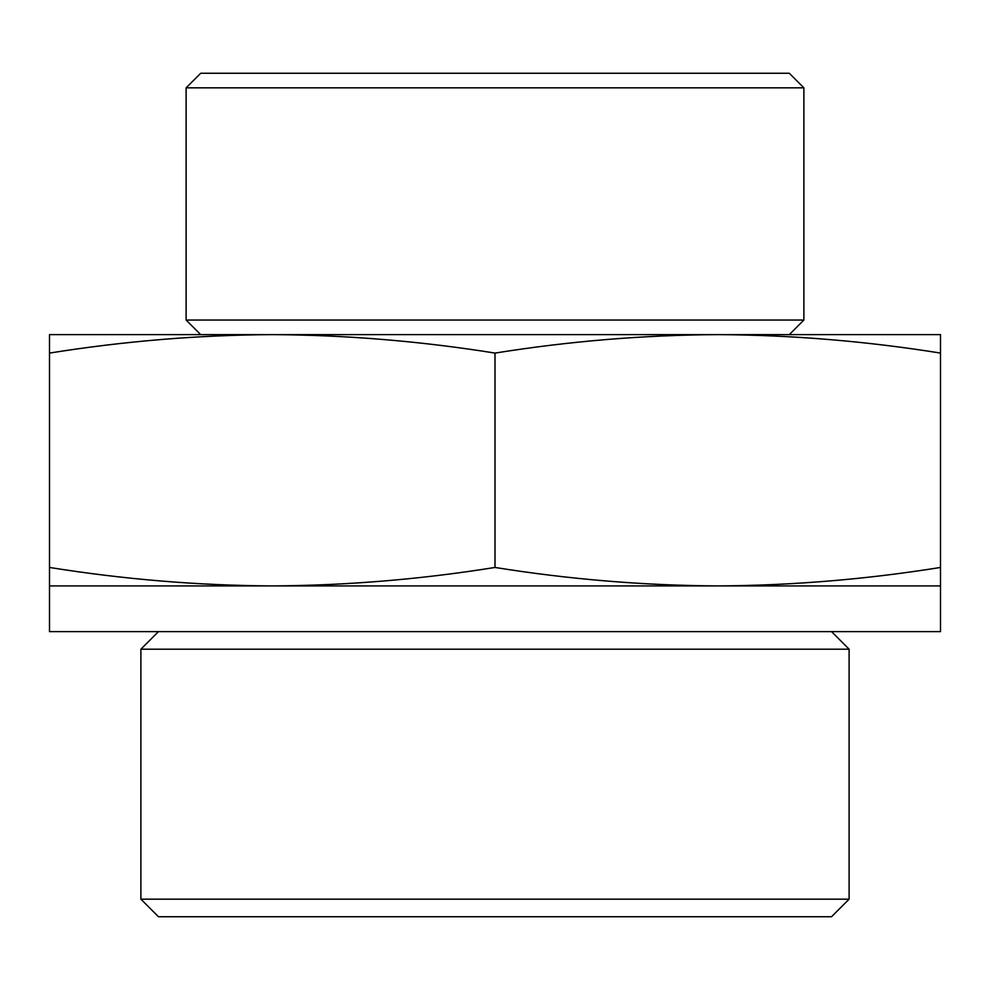 <?xml version="1.0" encoding="UTF-8"?>
<svg xmlns="http://www.w3.org/2000/svg" width="990" height="990" viewBox="0 0 990 990"><rect width="100%" height="100%" fill="white"/><g stroke="black" fill="none" stroke-linecap="round" stroke-linejoin="round"><path stroke-width="1.49" d="M940.5 353.084C866.25 341.191 792 335.028 717.75 334.62L940.5 334.62L940.5 585.919L717.75 585.919C792 585.511 866.25 579.36 940.5 567.456M717.75 334.62C643.5 335.028 569.25 341.191 495 353.084C420.75 341.191 346.5 335.028 272.25 334.62L717.787 334.62M272.25 334.62C198 335.028 123.75 341.191 49.5 353.084L49.5 334.62L272.213 334.62M49.5 585.919L49.5 567.456C123.75 579.36 198 585.511 272.25 585.919C346.5 585.511 420.75 579.36 495 567.456C569.25 579.36 643.5 585.511 717.75 585.919L49.5 585.919L49.5 631.62L940.5 631.62L940.5 585.919M849.111 899.168L140.889 899.168L158.462 916.74L831.538 916.74L849.111 899.168L849.111 649.192L140.889 649.192L158.462 631.62M200.698 73.26L789.302 73.26L803.88 87.838L186.12 87.838L200.698 73.26M200.698 334.62L186.12 320.042L803.88 320.042L803.88 87.838M186.12 320.042L186.12 87.838M140.889 899.168L140.889 649.192M49.5 567.456L49.5 353.084M495 567.456L495 353.084M789.302 334.62L803.88 320.042M831.538 631.62L849.111 649.192"/></g></svg>
